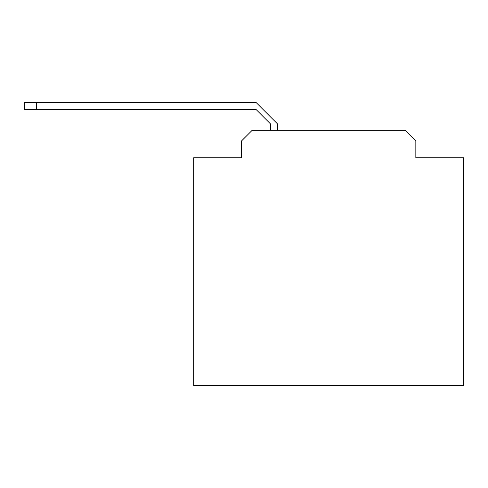 <?xml version="1.0" encoding="UTF-8"?>
<svg xmlns="http://www.w3.org/2000/svg" width="488" height="488" viewBox="0 0 488 488"><rect width="100%" height="100%" fill="white"/><g stroke="black" fill="none" stroke-linecap="round" stroke-linejoin="round"><path stroke-width="0.73" d="M241.438 141.014L241.438 157.752L241.438 141.014L252.235 130.217L270.59 130.217L270.59 124.007L256.011 109.434L24.4 109.434L24.4 102.413L256.011 102.413L277.611 124.007L277.611 130.217L405.022 130.217L252.235 130.217M415.819 157.752L415.819 141.014L415.819 157.752L463.6 157.752L463.6 385.587L193.657 385.587L193.657 157.752L241.438 157.752M415.819 141.014L405.022 130.217M270.59 124.007L256.011 109.434L270.59 124.007M36.545 102.413L256.011 102.413L36.545 102.413L256.011 102.413L36.545 102.413L256.011 102.413L36.545 102.413L256.011 102.413L36.545 102.413L256.011 102.413L36.545 102.413L256.011 102.413L36.545 102.413L256.011 102.413L36.545 102.413L256.011 102.413L36.545 102.413L256.011 102.413L36.545 102.413L256.011 102.413L36.545 102.413L256.011 102.413L36.545 102.413L256.011 102.413L36.545 102.413L256.011 102.413L36.545 102.413L256.011 102.413L36.545 102.413L256.011 102.413L36.545 102.413L36.545 109.434"/></g></svg>
